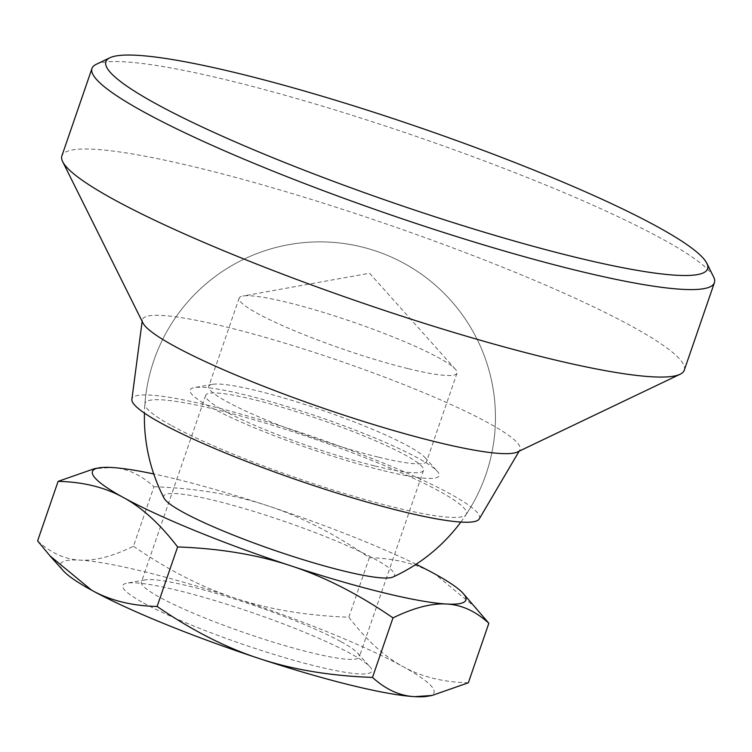 <?xml version="1.0" encoding="UTF-8"?>
<svg xmlns="http://www.w3.org/2000/svg" width="752" height="752" viewBox="0 0 752 752"><rect width="100%" height="100%" fill="white"/><g stroke="black" fill="none" stroke-linecap="round" stroke-linejoin="round"><path stroke-width="0.56" stroke-dasharray="3.76 2.82" d="M392.929 577.047A122.05 15.294 19 0 0 375.342 559.347A122.05 15.294 19 0 0 240.931 507.581A122.05 15.294 19 0 0 164.115 498.256M408.468 368.743A115.197 14.438 19 0 0 457.009 373.124A115.197 14.438 19 0 0 455.392 369.223A115.197 14.438 19 0 0 438.858 357.877A115.197 14.438 19 0 0 287.706 302.492A115.197 14.438 19 0 0 242.83 296.034A115.197 14.438 19 0 0 239.164 298.112A115.197 14.438 19 0 0 257.306 313.358A115.197 14.438 19 0 0 408.468 368.743M378.049 457.066A115.197 14.438 -161 0 1 226.897 401.671A115.197 14.438 -161 0 1 208.755 386.434A115.197 14.438 -161 0 1 212.421 384.357A115.197 14.438 -161 0 1 257.297 390.805A115.197 14.438 -161 0 1 408.449 446.199A115.197 14.438 -161 0 1 424.983 457.545A115.197 14.438 -161 0 1 426.6 461.437A115.197 14.438 -161 0 1 378.049 457.066M143.529 602.944A131.656 16.497 19 0 0 293.75 660.284A131.656 16.497 19 0 0 369.918 666.798A131.656 16.497 19 0 0 351.024 653.826A131.656 16.497 19 0 0 227.226 604.401A131.656 16.497 19 0 0 126.985 583.148A131.656 16.497 19 0 0 143.529 602.944M341.126 641.738A115.197 14.438 -161 0 1 357.651 653.084A115.197 14.438 -161 0 1 359.268 656.975A115.197 14.438 -161 0 1 279.622 644.079A115.197 14.438 -161 0 1 159.574 597.22A115.197 14.438 -161 0 1 141.423 581.973A115.197 14.438 -161 0 1 145.098 579.895A115.197 14.438 -161 0 1 232.8 598.489A115.197 14.438 -161 0 1 341.126 641.738M374.985 465.977A115.197 14.438 19 0 0 423.526 470.348A115.197 14.438 19 0 0 405.384 455.11A115.197 14.438 19 0 0 285.328 408.251A115.197 14.438 19 0 0 205.691 395.345A115.197 14.438 19 0 0 223.833 410.592A115.197 14.438 19 0 0 374.985 465.977M383.614 470.705A131.656 16.497 19 0 0 437.25 471.26A131.656 16.497 19 0 0 245.603 394.988A131.656 16.497 19 0 0 194.317 387.609A131.656 16.497 19 0 0 241.824 422.38A131.656 16.497 19 0 0 383.614 470.705M37.6 540.895C50.91 553.002 64.982 559.413 79.834 560.127C94.592 561.077 112.471 556.452 133.461 546.262L153.953 486.732C140.652 474.625 126.571 468.214 111.728 467.5L94.47 468.675M133.461 546.262C168.147 570.11 202.147 587.444 235.451 598.282C268.671 609.364 306.468 615.672 348.834 617.213L369.335 557.683C334.64 533.845 300.65 516.502 267.345 505.664C234.116 494.59 196.319 488.274 153.953 486.732M348.834 617.213C366.374 640.093 384.394 656.534 402.893 666.545C421.308 676.791 443.135 682.205 468.346 682.788M476.392 608.208L434.788 573.926C416.364 563.68 394.546 558.266 369.335 557.683M427.709 696.239A197.475 24.75 19 0 0 402.893 666.545A197.475 24.75 19 0 0 235.451 598.282A197.475 24.75 19 0 0 79.834 560.127A197.475 24.75 19 0 0 63.318 570.777M416.072 564.273A197.475 24.75 19 0 0 267.345 505.664A197.475 24.75 19 0 0 153.737 473.948M713.601 276.924A329.132 41.247 19 0 0 662.559 239.155A329.132 41.247 19 0 0 338.701 111.099A329.132 41.247 19 0 0 96.19 64.334M684.282 370.191A329.132 41.247 19 0 0 632.441 326.641A329.132 41.247 19 0 0 289.426 192.747A329.132 41.247 19 0 0 61.88 155.88M517.517 451.952A199.675 25.023 19 0 0 519.792 450.063A199.675 25.023 19 0 0 488.612 423.066A199.675 25.023 19 0 0 278.202 341.145A199.675 25.023 19 0 0 142.325 320.089A199.675 25.023 19 0 0 142.946 322.984M479.259 518.936A183.77 23.03 19 0 0 450.561 494.083A183.77 23.03 19 0 0 256.911 418.695A183.77 23.03 19 0 0 131.863 399.321M171.813 425.735A169.961 21.3 19 0 0 346.418 494.111A169.961 21.3 19 0 0 466.137 514.537A169.961 21.3 19 0 0 439.685 491.423A169.961 21.3 19 0 0 260.023 421.534A169.961 21.3 19 0 0 144.901 403.927A169.961 21.3 19 0 0 171.813 425.735M460.854 522.057A175.536 175.536 0 0 0 404.36 263.52A175.536 175.536 0 0 0 144.44 413.102M457.009 373.124L426.6 461.437M357.651 653.084L369.918 666.798M423.526 470.348L359.268 656.975M424.983 457.545L437.25 471.26M455.392 369.223L369.57 273.23L242.83 296.034M212.421 384.357L194.317 387.609M205.691 395.345L141.423 581.973M145.098 579.895L126.985 583.148M239.164 298.112L208.755 386.434M142.156 321.377L142.325 320.089M466.137 514.537A175.536 175.536 0 0 0 404.36 263.52A175.536 175.536 0 0 0 144.901 403.927M519.134 451.181L519.792 450.063"/><path stroke-width="1.13" d="M144.44 413.102A175.536 175.536 0 0 0 164.115 498.256A122.05 15.294 19 0 0 182.999 512.178A122.05 15.294 19 0 0 302.84 559.591A122.05 15.294 19 0 0 392.929 577.047A175.536 175.536 0 0 0 460.854 522.057M488.847 623.258L468.346 682.788L431.977 695.478L414.719 696.653C399.876 695.938 385.804 689.528 372.494 677.42C330.128 675.879 292.331 669.562 259.111 658.489C225.797 647.651 191.807 630.308 157.121 606.469L177.613 546.939C219.979 548.481 257.776 554.788 290.996 565.861C324.309 576.709 358.3 594.042 392.986 617.881C413.976 607.701 431.855 603.076 446.613 604.025C461.465 604.74 475.537 611.15 488.847 623.258L463.129 593.375A197.475 24.75 19 0 0 434.788 573.926A197.475 24.75 19 0 0 416.072 564.273M372.494 677.42L392.986 617.881M157.121 606.469C131.901 605.886 110.083 600.472 91.659 590.226L50.055 555.944L37.6 540.895L58.101 481.365C83.312 481.947 105.139 487.362 123.554 497.608C142.053 507.619 160.073 524.059 177.613 546.939M153.737 473.948A197.475 24.75 19 0 0 111.728 467.5A197.475 24.75 19 0 0 98.738 467.904L94.47 468.675L58.101 481.365M50.055 555.944L63.318 570.777A197.475 24.75 19 0 0 91.659 590.226A197.475 24.75 19 0 0 259.111 658.489A197.475 24.75 19 0 0 414.719 696.653A197.475 24.75 19 0 0 427.709 696.239L431.977 695.478M98.738 467.904A197.475 24.75 19 0 0 123.554 497.608A197.475 24.75 19 0 0 290.996 565.861A197.475 24.75 19 0 0 446.613 604.025A197.475 24.75 19 0 0 463.129 593.375M109.961 57.754L96.19 64.334A329.132 41.247 19 0 0 91.998 68.404A329.132 41.247 19 0 0 143.839 111.963A329.132 41.247 19 0 0 486.854 245.848A329.132 41.247 19 0 0 714.4 282.714A329.132 41.247 19 0 0 713.601 276.924L706.805 263.256A318.162 39.875 19 0 0 657.455 226.747A318.162 39.875 19 0 0 344.397 102.958A318.162 39.875 19 0 0 109.961 57.754A318.162 39.875 19 0 0 156.031 103.785A318.162 39.875 19 0 0 505.805 238.572A318.162 39.875 19 0 0 706.805 263.256M91.998 68.404L61.88 155.88A329.132 41.247 19 0 0 62.67 161.671A329.132 41.247 19 0 0 113.721 199.44A329.132 41.247 19 0 0 437.579 327.496A329.132 41.247 19 0 0 680.09 374.261A329.132 41.247 19 0 0 684.282 370.191L714.4 282.714M62.67 161.671L142.946 322.984A199.675 25.023 19 0 0 173.919 345.892A199.675 25.023 19 0 0 370.388 423.583A199.675 25.023 19 0 0 517.517 451.952L680.09 374.261M142.156 321.377L131.863 399.321A183.77 23.03 19 0 0 160.937 423.066A183.77 23.03 19 0 0 350.319 497.175A183.77 23.03 19 0 0 479.259 518.936L519.134 451.181"/></g></svg>
